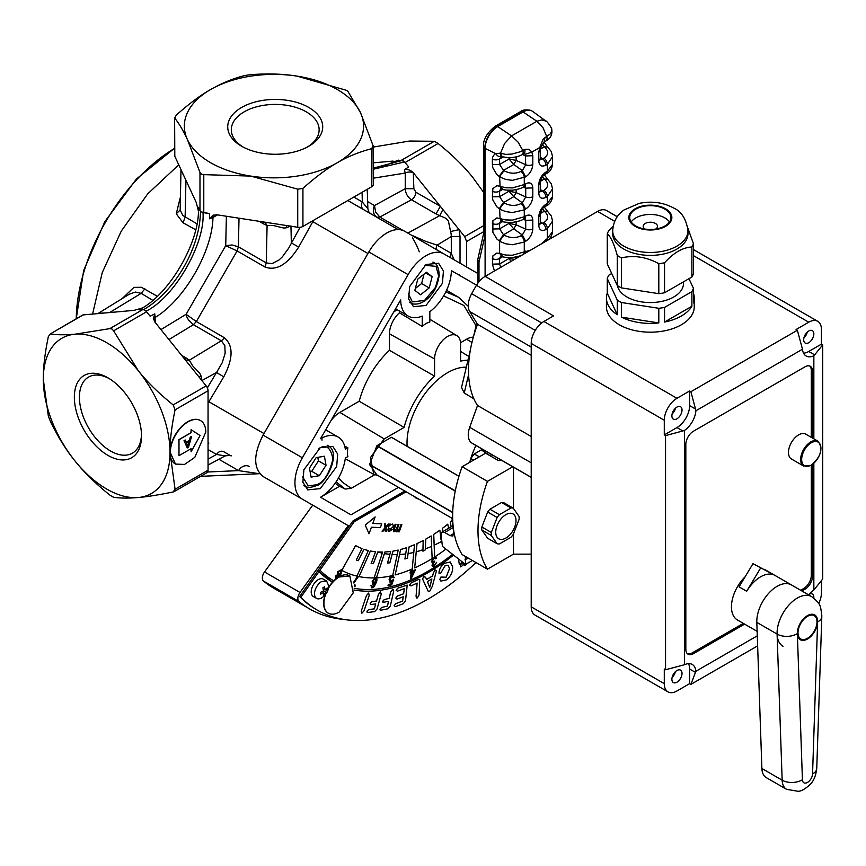 <?xml version="1.0" encoding="UTF-8"?>
<svg xmlns="http://www.w3.org/2000/svg" width="866" height="866" viewBox="0 0 866 866"><rect width="100%" height="100%" fill="white"/><g stroke="black" fill="none" stroke-linecap="round" stroke-linejoin="round"><path stroke-width="1.3" d="M606.438 298.056A43.906 25.352 0 0 0 617.263 314.726L607.261 293.173A43.906 25.352 0 0 0 606.438 298.056L606.438 306.835A43.906 25.352 0 0 0 619.298 324.761A43.906 25.352 0 0 0 667.145 330.26A43.906 25.352 0 0 0 694.251 306.835L694.251 298.056A43.906 25.352 0 0 0 693.428 293.173M688.968 278.69L693.428 288.302L693.428 302.938A43.906 25.352 0 0 0 694.251 298.056M664.558 322.044A43.906 25.352 0 0 0 691.891 306.261L664.558 322.044L664.558 307.408A43.906 25.352 180 0 1 658.81 308.296L658.81 322.931A43.906 25.352 0 0 1 621.474 317.162L658.81 322.931M617.296 216.684L608.56 211.65A134.414 77.604 120 0 0 606.243 210.395A17.926 10.349 120 0 0 597.583 211.445L485.122 276.373A17.926 10.349 120 0 0 476.473 285.315A134.414 77.604 120 0 0 471.645 293.693A17.926 10.349 120 0 0 469.708 311.533L477.523 324.317A103.054 59.494 120 0 0 477.523 405.505L469.708 427.317A17.926 10.349 120 0 0 471.645 442.916A134.414 77.604 120 0 0 474.146 444.464L531.215 477.415M485.122 276.373L553.558 315.884L543.891 321.47A17.926 10.349 120 0 0 531.215 343.423L664.287 420.248A17.926 10.349 120 0 1 676.963 398.295L689.628 390.977L689.628 405.613A17.926 10.349 120 0 1 676.963 427.566L682.841 430.954L684.551 430.424A17.926 10.349 120 0 0 695.907 410.755L695.517 409.012L689.628 405.613M808.736 594.92A17.926 10.349 120 0 1 813.845 590.06L822.7 579.029L822.7 344.885L821.433 344.148L821.433 329.524A17.926 10.349 120 0 0 817.721 321.318A17.926 10.349 120 0 0 808.757 322.206L796.081 329.524L797.359 330.249L690.895 391.713L689.628 390.977M818.695 603.58A17.926 10.349 120 0 0 821.433 592.929L821.433 580.599M813.791 598.038A7.166 4.135 120 0 0 812.34 594.033A7.166 4.135 120 0 0 809.472 594.033M690.895 391.713L695.517 409.012M682.841 430.954L665.553 435.609L664.287 434.884L676.963 427.566M664.287 434.884L664.287 420.248M676.963 418.787A7.166 4.135 120 0 0 681.639 412.465A7.166 4.135 120 0 0 680.546 406.717A7.166 4.135 120 0 0 676.963 407.074A7.166 4.135 120 0 0 672.276 413.396A7.166 4.135 120 0 0 673.369 419.144A7.166 4.135 120 0 0 676.963 418.787M665.553 435.609L665.553 669.754L684.551 664.709A17.926 10.349 120 0 1 692.259 664.471A17.926 10.349 120 0 1 695.907 671.269L690.895 684.389L689.628 683.653L689.628 669.017A17.926 10.349 120 0 0 688.513 663.648M665.553 669.754L664.287 669.017L664.287 683.653A17.926 10.349 120 0 0 668 691.858A17.926 10.349 120 0 0 676.963 690.971L689.628 683.653M676.963 682.192A7.166 4.135 120 0 0 681.639 675.87A7.166 4.135 120 0 0 680.546 670.132A7.166 4.135 120 0 0 676.963 670.49A7.166 4.135 120 0 0 672.276 676.801A7.166 4.135 120 0 0 673.369 682.549A7.166 4.135 120 0 0 676.963 682.192M822.7 344.885L814.635 354.865L808.757 351.466L821.433 344.148M797.359 330.249L802.49 349.225A17.926 10.349 120 0 0 806.138 356.013A17.926 10.349 120 0 0 813.845 355.785L814.635 354.865M803.551 353.187A17.926 10.349 120 0 0 808.757 351.466M808.757 342.687A7.166 4.135 120 0 0 813.445 336.376A7.166 4.135 120 0 0 812.34 330.628A7.166 4.135 120 0 0 808.757 330.985A7.166 4.135 120 0 0 804.081 337.296A7.166 4.135 120 0 0 805.174 343.044A7.166 4.135 120 0 0 808.757 342.687M668 691.858L534.928 615.033A17.926 10.349 120 0 1 531.215 606.828L531.215 343.423M757.631 645.863L690.895 684.389M813.845 590.06L813.845 463.375M813.845 438.824L813.845 355.785M802.49 349.225L695.907 410.755M684.551 430.424L684.551 664.709M757.285 635.828L695.907 671.269M803.919 337.913A7.166 4.135 120 0 0 807.264 332.1M672.113 414.002A7.166 4.135 120 0 0 675.469 408.2M672.113 677.418A7.166 4.135 120 0 0 675.469 671.605M801.948 591.002L804.958 589.27A10.749 6.214 120 0 0 812.557 576.096L812.557 464.425M812.557 438.077L812.557 371.222A10.749 6.214 120 0 0 810.338 366.307A10.749 6.214 120 0 0 804.958 366.838L693.439 431.225A10.749 6.214 120 0 0 685.829 444.388L685.829 649.262A10.749 6.214 120 0 0 688.059 654.187A10.749 6.214 120 0 0 693.439 653.657L744.598 624.115M687.463 653.754A10.749 6.214 120 0 0 692.161 652.921L743.331 623.379M800.682 590.276L803.691 588.534A10.749 6.214 120 0 0 811.29 575.37L812.557 576.096M812.557 371.222L811.29 370.496L811.29 437.352M811.29 465.269L811.29 575.37M811.29 370.496A10.749 6.214 120 0 0 809.667 366.004M531.215 436.496L477.523 405.505M477.523 324.317L531.215 355.32M817.959 441.195L805.791 434.169A14.343 8.281 120 0 0 798.625 434.884A14.343 8.281 120 0 0 789.251 447.516A14.343 8.281 120 0 0 791.448 459.002L803.616 466.027L811.15 465.356C821.13 456.555 823.404 448.501 817.959 441.195A14.343 8.281 120 0 0 810.793 441.909A14.343 8.281 120 0 0 801.418 454.542A14.343 8.281 120 0 0 803.616 466.027M501.901 460.495L498.264 460.495L485.599 453.178L462.108 466.731L487.45 481.366L512.759 466.763M531.215 554.143L513.473 554.143L513.473 533.976M513.473 508.439L513.473 467.175M487.45 481.366A114.702 66.227 120 0 0 487.45 569.168L513.473 554.143M491.325 532.46L497.127 517.489A19.712 11.377 -60 0 1 499.39 514.675L511.005 507.974A19.712 11.377 -60 0 1 513.267 508.169L503.806 502.702A19.712 11.377 120 0 0 501.544 502.507L489.929 509.208A19.712 11.377 120 0 0 487.655 512.023L481.853 526.993A19.712 11.377 120 0 0 481.853 530.014L487.655 538.273L497.127 543.74L491.325 535.48A19.712 11.377 -60 0 1 491.325 532.46L481.853 526.993M462.108 466.731A114.702 66.227 120 0 0 462.108 554.543L487.45 569.168M752.998 563.658L774.518 575.176A28.675 16.551 120 0 0 746.687 591.251L739.077 586.856L752.998 563.658L774.518 575.176M760.597 568.053L746.687 591.251M757.122 631.346L737.388 619.959A28.675 16.551 -60 0 1 731.456 606.828A28.675 16.551 -60 0 1 745.106 576.821M764.559 569.579A28.675 16.551 -60 0 1 766.064 570.283L811.691 596.631A28.675 16.551 120 0 0 789.229 604.706A28.675 16.551 120 0 0 777.094 634.074L782.16 780.19A21.509 12.416 120 0 0 786.599 789.348L798.333 791.308C801.288 791.188 805.099 789.034 809.742 784.834C813.51 781.457 815.848 776.012 816.746 768.51A14.343 7.946 -178.1 0 1 812.557 773.89L817.623 621.929A14.343 8.281 120 0 0 807.491 615.607A14.343 8.281 120 0 0 797.359 633.62L802.425 779.736A7.166 4.135 120 0 0 807.491 782.431A7.166 4.135 120 0 0 812.557 773.89M797.987 632.808A13.445 7.762 -60 0 1 803.854 619.277A13.445 7.762 -60 0 1 814.213 615.672A13.445 7.762 -60 0 1 816.995 621.831A13.445 7.762 -60 0 1 811.128 635.352A13.445 7.762 -60 0 1 800.769 638.956A13.445 7.762 -60 0 1 797.987 632.808M514.772 526.82A14.343 8.281 -60 0 1 501.013 539.421A14.343 8.281 -60 0 1 496.976 525.868A14.343 8.281 -60 0 1 510.734 513.267A14.343 8.281 -60 0 1 514.772 526.82M513.267 508.169L519.08 516.439A19.712 11.377 -60 0 1 519.08 519.448L513.267 534.419A19.712 11.377 -60 0 1 511.005 537.234L499.39 543.945A19.712 11.377 -60 0 1 497.127 543.74M511.005 507.974L501.544 502.507M499.39 514.675L489.929 509.208M497.127 517.489L487.655 512.023M491.325 535.48L481.853 530.014M319.348 475.715L311.078 477.101L309.476 468.062L316.155 457.627L324.425 456.23L326.027 465.269L319.348 475.715L311.749 471.32L318.428 460.885L317.8 457.345M310.104 471.602L311.749 471.32M318.428 460.885L326.027 465.269M477.751 273.45L404.66 231.254C399.67 228.537 393.694 229.133 386.745 233.03C379.784 237.165 373.809 243.465 368.819 251.952L263.08 435.1C253.251 454.563 253.251 468.365 263.08 476.495L302.364 499.173A35.842 20.697 -60 0 1 302.364 457.778L263.08 435.1M302.364 457.778L408.103 274.63A35.842 20.697 -60 0 1 426.029 255.708A35.842 20.697 -60 0 1 443.955 253.933L404.66 231.254L443.955 253.933M264.52 571.971L312.723 505.159L348.208 525.64L300.004 592.463L264.52 571.971A7.166 4.135 120 0 0 263.513 581.075A232.997 134.522 120 0 0 274.046 588.371L309.53 608.863A232.997 134.522 -60 0 1 298.997 601.556A7.166 4.135 -60 0 1 300.004 592.463M302.364 499.173L348.208 525.64M321.6 581.519A10.035 5.791 120 0 0 315.051 590.363A10.035 5.791 120 0 0 316.588 598.395A10.035 5.791 120 0 0 321.6 597.908L321.751 597.821C326.244 594.79 328.56 590.774 328.701 585.784L326.623 581.021L321.6 581.519M326.623 581.021L323.321 579.116A10.035 5.791 120 0 0 318.309 579.614A10.035 5.791 120 0 0 311.749 588.458A10.035 5.791 120 0 0 313.286 596.501L316.588 598.395M320.615 594.119L323.635 592.853L323.364 595.267L324.923 594.238L325.345 591.727L327.305 589.681L327.186 587.949L325.215 589.822L324.436 586.802L322.866 587.83L323.516 590.958L320.496 592.376L320.615 594.119M322.304 591.597L323.635 592.853M325.215 589.822L323.213 589.237M325.789 589.367L327.305 589.681M323.473 590.688L325.345 591.727M323.635 592.983L324.923 594.238M458.699 559.761A10.749 6.214 -60 0 1 458.72 559.133A10.749 6.214 -60 0 0 458.677 559.75L458.796 561.222L458.699 559.761M464.122 563.365L464.512 565.693L467.813 563.106M459.37 564.513L458.796 561.222L459.37 564.513L461.87 562.564L461.675 561.449M406.089 491.769L354.205 521.722L318.948 571.657A190.119 109.766 -60 0 0 332.501 582.179A21.509 12.416 120 0 0 331.342 583.5A21.509 12.416 120 0 1 332.479 582.168L318.948 571.657L300.892 597.226A220.559 127.334 120 0 0 317.432 610.205A220.559 127.334 120 0 0 475.986 562.554M331.342 583.5A21.509 12.416 120 0 0 328.571 587.429A21.509 12.416 120 0 1 331.342 583.5M325.031 595.104A21.509 12.416 120 0 0 328.106 613.052A21.509 12.416 120 0 0 328.236 613.128A21.509 12.416 120 0 1 325.031 595.104M361.479 613.063L361.36 610.801L366.491 595.494L368.656 593.069M380.228 610.335L387.968 608.776L390.339 605.983L393.662 591.305L392.688 589.302L393.359 589.356L390.653 592.041L389.213 598.417L384.363 599.51L389.18 598.406L390.631 592.03L392.666 589.291M381.008 610.368L379.957 609.231L381.668 607.445L387.438 606.113L388.52 601.35M382.934 602.4L388.553 601.34L387.47 606.124L381.668 607.445L379.957 609.231L381.029 610.378M383.692 602.433L382.696 601.275L384.363 599.51M418.538 579.473L411.209 582.861L418.538 579.473M416.47 597.941L417.39 597.897L419.047 594.974L419.804 579.3M417.358 597.886L416.048 596.338L417.141 583.078L416.048 596.338L417.39 597.897M411.231 582.872L409.553 585.08L410.982 585.925L409.553 585.08L410.982 585.925L409.553 585.08L411.209 582.861M460.355 564.708L462.801 562.792L460.355 564.708L460.744 566.905L463.202 564.989L462.801 562.792M464.512 565.693L464.1 563.344M448.047 565.184L449.551 568.486L446.185 577.189L440.881 577.113L439.798 579.441L440.924 581.129L439.776 579.43L440.848 577.102L446.163 577.178L449.53 568.475L448.025 565.173L444.918 565.888L440.469 573.595L438.965 573.151C439.159 569.243 440.978 565.974 444.41 563.333L450.309 562.002L444.41 563.333C441.043 565.899 439.235 569.168 438.997 573.162L438.965 573.151M442.028 576.875L443.111 577.752M426.537 579.506L432.632 575.879L433.314 573.162L432.654 575.901L426.537 579.538L425.791 577.719L423.994 576.442L422.532 578.943L428.248 591.348L422.511 578.932L423.972 576.431L424.935 576.312L423.972 576.431M433.314 573.162L434.981 569.882L436.453 570.597L434.981 569.882L433.314 573.162M396.964 599.088L395.784 598.103L396.942 599.077L395.784 598.103L397.364 596.079L395.805 598.114L396.964 599.088L403.22 596.771L402.593 601.134L395.805 603.656L394.149 605.67L395.351 606.633L394.149 605.67L395.784 603.634L402.571 601.123L403.188 596.782M397.364 596.079L403.61 593.762L404.346 588.62L403.643 593.784L397.364 596.079M397.775 588.209L396.13 590.233L397.353 591.207L396.108 590.222L397.754 588.198L407.182 585.08L397.754 588.198M397.332 591.197L396.108 590.222L397.353 591.207L404.379 588.609M367.162 612.381L367.898 612.478L366.935 611.212L368.689 609.588L374.318 608.863L375.714 603.916L374.35 608.885L368.689 609.588L366.935 611.212M370.345 604.425L371.038 604.511L370.118 603.223L371.828 601.621L376.537 601.015L378.355 594.552L380.455 591.943M300.892 597.226L299.625 596.49L352.938 520.986L404.812 491.033M354.205 521.722L352.938 520.986M299.625 596.49A220.559 127.334 120 0 0 316.166 609.469L317.432 610.205M453.546 555.074A190.119 109.766 -60 0 1 353.934 589.995M366.491 595.494L361.36 610.801M361.382 610.822L361.945 613.171L364.077 610.757L369.208 595.451L368.678 593.08L366.513 595.516M384.385 599.532L382.696 601.275L383.725 602.455M410.982 585.925L417.163 583.067M460.376 564.719L460.744 566.905M440.902 581.108L446.531 579.83C451.034 576.02 453.048 571.56 452.582 566.44L450.06 561.861M436.486 570.618L435.003 569.893L436.486 570.618L432.372 586.25L429.785 591.132L428.248 591.348M395.383 606.644L394.171 605.68L395.383 606.644L403.34 603.689L405.526 600.701L407.204 585.091M366.957 611.223L367.898 612.478L374.642 611.612L377.056 608.993L381.235 594.152L380.477 591.954L378.377 594.563L376.558 601.036L371.828 601.621M371.85 601.643L370.139 603.234L371.038 604.511L375.747 603.916M452.604 554.337A188.333 108.737 -60 0 1 354.183 588.285A188.333 108.737 -60 0 0 452.582 554.316M332.501 582.179A21.509 12.416 -60 0 1 333.778 580.848A188.333 108.737 -60 0 1 333.572 580.729A188.333 108.737 -60 0 1 319.998 570.218M418.971 499.206L416.297 498.286L414.165 496.424M336.235 578.542L336.322 578.575A21.509 12.416 120 0 0 335.445 579.322L335.423 579.311A21.509 12.416 120 0 0 333.756 580.837A21.509 12.416 120 0 1 335.423 579.311L335.521 576.096L337.437 574.656L337.805 571.614L341.28 569.763L341.832 570.348L355.59 545.591A145.531 84.024 120 0 0 361.934 548.557L361.988 548.589A145.531 84.024 -60 0 1 355.634 545.623M341.843 570.272L355.59 545.591M356.283 560.01L358.199 560.692L363.904 549.26A145.531 84.024 120 0 0 368.277 550.516L368.331 550.549A145.531 84.024 -60 0 1 363.958 549.293L358.253 560.724L356.283 560.021L361.988 548.589M341.918 570.391L341.442 573.725L339.007 575.544L339.191 576.702A21.509 12.416 120 0 1 349.745 575.879A21.509 12.416 120 0 0 349.615 575.803A21.509 12.416 120 0 0 339.191 576.68A21.509 12.416 120 0 0 338.887 576.875A21.509 12.416 120 0 0 338.151 577.319L337.957 575.544L338.151 577.319M353.718 582.071L357.669 576.236L358.492 576.431L353.913 583.056M355.536 585.189L354.302 584.896L355.536 585.189L355.017 586.347L354.324 586.185M369.035 533.77L365.225 525.077L375.14 516.926L365.246 525.099L369.035 533.77L371.417 527.221L380.369 527.567L381.733 523.822L372.781 523.486L375.14 516.926M372.791 523.475L381.733 523.822M385.803 526.831L388.13 524.049L389.137 524.092L388.152 524.071L385.814 526.874L385.565 523.973L384.536 523.93L384.98 527.827L382.036 531.172L384.959 527.816L384.515 523.919L385.565 523.973M385.348 531.302L385.132 528.736L385.348 531.302L386.398 531.334L385.987 527.795L389.137 524.092M371.298 587.722L372.034 587.884L370.865 585.459L371.752 585.329L372.423 586.867L373.224 586.498L375.281 582.915L372.532 584.182M372.012 587.862L370.843 585.448L371.752 585.329M371.709 586.358L372.402 586.856M373.138 584.301L372.131 581.14L375.454 577.633L376.245 577.817L375.454 577.633M435.035 556.719L435.836 556.87M434.938 556.751L436.518 558.083L435.576 558.83L435.035 557.91M433.985 558.083L435.576 558.83L433.985 558.083L432.47 560.908L434.039 561.623L434.721 561.092L432.989 564.654L434.321 565.206L436.616 562.326L434.386 566.072L432.545 566.364L431.993 565.227L432.978 562.792L431.43 561.558L434.613 556.827L433.693 534.365A145.531 84.024 120 0 0 439.841 530.187L439.874 530.198A145.531 84.024 -60 0 1 433.725 534.376L434.667 556.957L431.43 561.558M432.968 564.632L434.299 565.195M431.993 562.803L433 562.803L431.463 561.579M441.043 539.864L441.628 539.442L441.054 539.897L439.874 530.198M442.764 531.648L442.364 528.357A145.531 84.024 120 0 0 447.733 524.179L447.765 524.201A145.531 84.024 -60 0 1 442.385 528.368L442.786 531.637M452.258 520.444A145.531 84.024 -60 0 1 450.244 522.166L451.186 526.788L450.223 522.144A145.531 84.024 120 0 0 452.258 520.412M373.3 563.614L377.793 551.923A145.531 84.024 120 0 0 382.631 552.043L382.664 552.053A145.531 84.024 -60 0 1 377.825 551.945L373.354 563.647L371.157 563.441L375.595 551.75A145.531 84.024 120 0 1 370.367 550.971L359.054 576.604A173.85 100.369 -60 0 0 374.134 577.914L382.664 552.053M425.423 549.791L425.704 539.15A145.531 84.024 120 0 0 431.16 535.957L431.192 535.978A145.531 84.024 -60 0 1 425.726 539.172L425.466 549.813L422.933 551.122M414.684 567.858L417.011 543.556A145.531 84.024 120 0 0 423.171 540.525L423.193 540.536A145.531 84.024 -60 0 1 417.044 543.567L414.684 567.858M404.931 558.938L407.356 558.083L409.109 546.803A145.531 84.024 120 0 0 414.5 544.671L414.522 544.682A145.531 84.024 -60 0 1 409.131 546.814L407.41 558.115L404.92 558.992L405.699 553.959L399.572 554.543L395.156 574.916L400.612 549.466A145.531 84.024 120 0 0 406.619 547.68A145.531 84.024 -60 0 1 400.644 549.488L399.572 554.543M412.227 568.908L412.184 571.116L415.507 569.655L411.307 578.326L410.538 578.661L411.134 572.578L410.094 573.032L410.203 571.982L411.242 571.528L411.458 569.33M412.184 571.084L415.507 569.655M410.538 578.661L411.112 572.588M410.094 573.032L411.426 569.341M387.513 563.073L389.83 562.738L392.991 551.101A145.531 84.024 120 0 0 398.176 550.072L398.176 550.072A145.531 84.024 -60 0 1 393.023 551.112L389.884 562.77L387.503 563.117L389.884 554.37L384.439 553.612L376.429 577.838L384.926 551.967A145.531 84.024 120 0 0 390.62 551.447L390.642 551.469A145.531 84.024 -60 0 1 384.948 551.978L384.439 553.612M392.763 575.284L393.608 575.457L392.763 575.305M392.731 575.305L394.192 577.546L393.196 577.86L392.19 576.334M390.436 580.891L393.565 579.646L391.713 584.853L388.044 585.697L388.282 584.539L391.226 583.857L392.201 581.183M390.685 582.06L389.105 579.419L391.432 575.76M389.635 524.125L387.838 529.938L389.126 531.605L387.806 529.916L389.613 524.114L390.49 524.146L389.613 524.114M388.791 530.133L389.592 530.577L388.812 530.144L389.083 528.758L391.54 528.238L393.5 526.203L392.569 524.071L390.36 525.056L392.536 524.06M391.41 529.267L389.613 530.598L392.168 529.462L391.378 529.256M388.239 531.388L389.126 531.605L392.168 529.462M397.472 530.836L399.637 528.292L401.001 524.547L401.867 524.59L401.023 524.558L399.659 528.314L397.494 530.847L397.213 529.18L398.923 524.482L398.089 524.45L396.531 528.639L398.057 524.428L398.901 524.46M396.379 531.756L395.957 530.566L396.92 531.897L398.847 530.782L398.479 531.8L398.793 530.847M393.435 531.648L393.998 531.789L393.326 529.288L395.134 524.32L395.968 524.352L395.167 524.331L393.326 529.288M396.552 528.65L394.29 530.663L396.531 528.639M415.68 497.885A21.509 12.416 120 0 0 417.704 498.47M429.752 587.408L431.885 578.943L427.393 581.616L429.752 587.408M382.036 531.172L383.032 531.204L385.154 528.747M341.864 570.358A173.85 100.369 -60 0 0 356.965 576.139L368.331 550.549M335.445 579.322L335.521 576.096M335.553 576.117L337.437 574.656M337.459 574.667L337.805 571.614M337.827 571.625L341.312 569.774M357.669 576.236L358.492 576.431M353.739 582.082L356.164 578.867M356.186 578.889L357.701 576.247M373.17 584.323L372.153 581.151L375.487 577.654C377.1 578.066 377.381 579.657 376.32 582.417L374.188 586.672L372.034 587.884M371.731 586.369L373.257 586.509L375.314 582.926M445.936 549.109A173.85 100.369 -60 0 1 434.667 556.957M435.003 556.741L435.858 556.881M434.039 561.623L432.47 560.908L432.892 561.828M434.061 561.644L434.721 561.092M432.989 564.654L434.321 565.206L436.616 562.326M432.578 566.375L431.993 565.227M432.015 565.249L433 562.803M448.599 528.282L447.765 524.201M382.296 553.158A154.094 88.96 -60 0 1 377.825 551.945L377.793 551.923M375.649 551.772A145.531 84.024 -60 0 1 370.421 551.003L359.054 576.604M373.354 563.647L371.146 563.463M431.192 535.978L431.636 546.381L425.498 548.871M414.738 567.89A173.85 100.369 -60 0 0 432.134 558.559L431.636 546.381M416.275 551.815L422.944 549.758A154.094 88.96 -60 0 1 416.254 551.804M423.193 540.536L422.944 549.758M425.466 549.813L422.933 551.187L422.976 549.769M395.156 574.916A173.85 100.369 -60 0 0 412.216 569.005L414.522 544.682M406.641 547.691L405.699 553.959M413.807 552.432A154.094 88.96 -60 0 1 408.113 553.591L408.081 553.58A154.094 88.96 -60 0 0 413.786 552.421M398.208 550.083L397.245 554.63A154.094 88.96 -60 0 1 392.092 554.521M376.429 577.838A173.85 100.369 -60 0 0 392.72 575.511L397.245 554.63A154.094 88.96 -60 0 1 392.114 554.532M393.218 577.871L392.222 576.345L390.122 579.105L391.161 580.945M392.839 576.41L392.222 576.345M390.458 580.902L393.565 579.646M388.022 585.687L388.304 584.55L391.248 583.868L392.244 581.14L389.668 581.974M390.707 582.082L389.105 579.419L390.209 576.983M390.23 576.994L391.464 575.782M390.642 551.469L389.862 554.348A154.094 88.96 -60 0 1 384.417 553.591M390.49 524.146L390.36 525.056M389.613 530.598L388.812 530.144M398.479 531.8L399.226 531.821L401.867 524.59M393.359 529.299L393.998 531.789L395.989 530.577M396 524.363L394.333 528.92L394.539 530.717M431.853 578.964L429.742 587.365M336.322 578.575A21.509 12.416 120 0 1 338.13 577.308A21.509 12.416 120 0 0 336.322 578.575L336.246 576.518L337.978 575.554M338.552 574.613L338.53 572.004L340.749 570.726L340.749 573.324L338.552 574.613M373.668 583.219L373.062 581.043L375.162 578.661L375.801 581.01L373.69 583.229L375.779 580.999L375.53 578.737M441.844 541.337L434.191 545.223M441.833 541.315A154.094 88.96 -60 0 1 434.158 545.212M377.847 551.956L382.317 553.168M431.614 546.359A154.094 88.96 -60 0 1 425.466 548.849M411.653 576.399L414.478 571.116L412.075 572.166L411.653 576.399M405.678 553.937A154.094 88.96 -60 0 1 399.551 554.521M340.749 573.324L340.717 570.716M338.519 574.591L340.728 573.314M414.435 571.138L411.664 576.323M322.022 440.155L321.881 438.001M467.954 360.213A64.972 37.509 120 0 0 460.56 361.133L460.56 343.975A18.37 10.609 120 0 0 456.869 335.629A18.37 10.609 120 0 0 442.678 340.403A18.37 10.609 120 0 0 434.58 358.968L434.58 376.136A64.972 37.509 120 0 0 404.119 427.414L359.206 401.229A66.065 38.136 -60 0 1 389.451 350.308L389.451 333.811A19.463 11.236 -60 0 1 399.421 312.788L422.229 326.428A18.9 10.912 -60 0 1 429.828 322.044L429.828 311.717A35.842 20.697 120 0 0 451.37 270.636L476.56 285.174L451.37 270.636M377.608 475.326L373.809 474.416L370.421 457.584L384.212 438.91L404.119 427.414M466.319 367.173A57.351 33.114 120 0 0 463.321 367.271A57.351 33.114 120 0 0 410.203 422.911A57.351 33.114 120 0 0 407.128 446.304M458.958 476.224L391.584 437.33A20.611 11.897 120 0 0 391.41 437.308L377.013 445.622A20.611 11.897 120 0 0 376.829 445.849L369.63 464.392A20.611 11.897 120 0 0 369.63 464.641L376.829 474.871L452.669 518.658M343.337 619.363A232.997 134.522 -60 0 1 309.53 608.863M471.959 342.449L466.579 339.234A22.148 12.795 -60 0 1 473.345 337.101M466.579 339.234L460.517 342.741M434.58 376.136L389.451 350.308M359.206 401.229L339.851 412.411A22.148 12.795 -60 0 0 330.769 421.006M344.657 446.012L347.883 447.809A21.585 12.46 -60 0 0 347.883 456.588L345.35 458.049A35.842 20.697 120 0 1 320.539 497.246L350.957 514.815L398.479 487.374M422.229 326.428L422.229 316.112A35.842 20.697 120 0 1 408.103 316.025A35.842 20.697 120 0 1 400.687 299.907L320.539 438.716A35.842 20.697 120 0 1 338.205 437.092A35.842 20.697 120 0 1 345.35 449.27L347.883 447.809M320.29 447.646L332.836 446.401L337.686 454.087L336.679 466.503L320.29 488.619L307.744 489.864L302.884 482.178L303.89 469.751L320.29 447.646M426.029 264.487L438.575 263.242L443.435 270.939L442.418 283.355L426.029 305.46L413.483 306.705L408.633 299.019L409.64 286.603L426.029 264.487M399.421 311.002L399.421 312.788M374.632 474.795L351.185 488.337L345.133 489.063L339.548 486.281L320.539 497.246M446.564 290.272L458.569 297.265L445.817 291.842M339.548 486.281L335.142 483.26M473.561 460.127L470.79 458.579A61.237 35.354 -60 0 0 470.53 459.435A61.237 35.354 120 0 0 469.708 462.347M479.32 456.793L474.254 453.979L481.29 449.919A4.438 2.566 120 0 0 482.275 449.162M475.943 445.503A61.237 35.354 120 0 0 470.79 458.579L474.254 453.979M473.897 398.825L464.241 393.023L461.524 387.524L470.411 349.821M453.07 527.621L444.702 532.46L450.114 535.653L452.788 536.043L453.697 533.099L452.02 518.279M444.702 532.46L442.039 532.07L441.13 535.004L442.407 546.349L465.497 564.437L465.356 556.416M472.381 560.464L465.497 564.437M485.101 276.395L485.112 148.497A17.926 10.349 -60 0 1 486.097 142.24A17.926 10.349 -60 0 1 497.777 126.544L523.129 111.909A17.926 10.349 120 0 1 528.043 110.22A17.926 10.349 -60 0 1 531.518 110.74A17.926 10.349 -60 0 1 532.622 111.378L545.883 121.056L541.651 119.941L536.909 121.262L511.557 135.886L518.095 142.132L522.826 150.457L520.423 151.745L511.86 154.072L505.841 154.386L500.472 153.282L504.597 143.518L511.557 135.886L497.43 126.382A17.883 10.327 120 0 0 485.783 142.035A17.883 10.327 120 0 0 484.787 148.27L495.85 153.693C497.409 156.291 499.292 157.114 501.479 156.151L499.595 158.976A5.348 3.085 0 0 1 492.375 159.149L492.602 157.222L494.41 154.375L495.85 153.693L500.472 153.282L502.204 156.843M547.507 147.004L544.335 146.841L542.473 144.005M547.323 146.819L544.335 146.841L540.449 149.082M552.562 156.659L547.312 164.367L547.312 171.273L552.562 164.334L552.562 156.681L551.263 151.496L547.723 147.144M547.507 179.197L544.335 179.035L542.636 176.556M540.449 181.275L544.335 179.035L547.723 179.349L544.324 174.845M552.562 188.853L547.312 196.56L547.312 203.467L552.562 196.528L552.562 188.885L551.263 183.7L547.723 179.349M547.507 211.391L544.335 211.228L542.625 208.749M540.449 213.469L544.335 211.228L547.713 211.542L544.324 207.039M552.562 221.079L547.312 228.765L547.312 238.594L552.562 231.644L552.562 221.079L551.263 215.894L547.713 211.542M540.958 147.307L539.756 147.545L543.047 139.458L544.93 137.694L544.129 142.013L540.958 147.307L540.352 150.078A5.348 3.085 0 0 1 538.793 152.254L538.793 161.033C539.226 165.774 541.607 167.149 545.937 165.168L547.312 164.367A5.348 3.085 -120 0 0 543.989 158.121L542.614 158.911A5.348 3.085 -120 0 1 545.937 165.168M544.93 137.694L550.235 133.97L551.804 131.004L551.696 129.251C553.396 138.82 544.065 141.591 545.959 140.963L545.959 140.963A5.348 3.085 -120 0 0 546.76 136.633L543.036 127.789L536.909 121.262L522.783 111.746A17.883 10.327 120 0 1 531.15 110.577L531.518 110.74M522.003 154.787A5.348 3.085 -120 0 0 522.014 154.776L523.843 153.726A5.348 3.085 -120 0 0 524.655 149.396L529.018 149.255L531.843 152.113L539.756 147.545L538.793 152.254M499.617 176.837L496.878 174.607L492.873 167.874L492.375 164.637L499.595 164.453L503.514 170.396L513.787 164.475L516.136 160.405L509.024 159.008L513.787 164.475L522.339 170.613L525.727 164.735L525.272 154.256L531.843 152.113L532.807 155.707L532.807 164.486C532.363 169.736 529.981 173.86 525.662 176.87L512.391 180.355L505.625 179.381L500.093 177.119A5.348 2.414 -58.4 0 1 500.548 175.354L503.99 170.689L503.514 170.396L500.083 175.062A5.348 2.414 -58.4 0 0 499.617 176.837L500.093 186.331L505.625 187.727L512.391 187.922L524.276 184.566L524.276 177.671A5.348 3.085 60 0 0 520.964 171.414L522.339 170.613L525.662 176.87M492.375 229.025L499.595 228.841L503.514 234.794L500.083 239.449A5.348 2.414 -58.4 0 0 499.617 241.224L496.868 239.005L492.873 232.272L492.873 220.787L496.868 217.918L505.625 219.921L512.391 220.116L524.276 216.76L524.276 209.864L512.391 212.549L505.625 211.575L500.083 209.323A5.348 2.414 -58.4 0 1 500.548 207.548L503.99 202.882L503.514 202.59L500.083 207.255A5.348 2.414 -58.4 0 0 499.617 209.031L500.083 218.524L502.626 221.295M502.616 256.423L500.083 253.641L505.625 255.037L512.391 255.243L524.276 251.887L524.276 242.058L512.391 244.742L505.625 243.768L500.083 241.517A5.348 2.414 -58.4 0 1 500.548 239.741L503.98 235.076L503.514 234.794L513.787 228.862L516.136 224.803L509.024 223.396L513.787 228.862L522.328 235.011L525.651 241.257C529.981 238.258 532.363 234.123 532.807 228.873L532.807 220.094C532.363 215.363 529.981 213.978 525.651 215.97L524.276 216.76A5.348 3.085 -120 0 1 523.172 219.217L525.727 220.343L524.883 218.243M494.464 270.982L492.375 264.141L499.595 263.957L500.732 267.367M492.375 264.141L492.873 255.903L496.868 253.045L499.617 253.478L502.15 256.249M500.894 255.914L501.511 256.228M500.721 256.022L499.595 258.479A5.348 3.085 0 0 1 492.375 258.663M499.617 218.362L502.15 221.133M500.894 220.787L501.511 221.101M500.721 220.895L499.595 223.363A5.348 3.085 0 0 1 492.375 223.547M499.617 209.031L496.868 206.812L492.873 200.068L492.375 196.831L499.595 196.647L503.514 202.59L513.787 196.669L516.136 192.609L509.024 191.202L513.787 196.669L522.339 202.806L525.662 209.063C529.981 206.065 532.363 201.93 532.807 196.679L532.807 187.9C532.363 183.159 529.981 181.784 525.662 183.776L524.276 184.566A5.348 3.085 -120 0 1 523.172 187.024L525.727 188.149L524.883 186.049M492.375 196.831L492.873 188.582L496.868 185.725L499.617 186.168L502.15 188.94M500.894 188.593L501.511 188.907M500.721 188.701L499.595 191.169A5.348 3.085 0 0 1 492.375 191.343M499.617 186.168L502.626 189.102M500.678 156.497L501.479 156.605L499.801 153.109M478.995 281.731L478.995 261.9L477.751 259.573L483.531 233.95M478.995 261.9L484.787 236.537L483.531 234.199L483.542 146.289C483.033 139.686 486.876 133.018 495.092 126.284L497.43 126.382L522.783 111.746L520.434 111.66C522.685 109.755 526.257 109.387 531.15 110.577A17.883 10.327 120 0 1 531.334 110.653M525.272 154.256L524.331 153.585M514.631 259.345L509.013 258.523L511.016 261.435M501.825 156.692L509.706 157.904L517.392 156.692L522.014 154.776A5.348 3.085 -120 0 0 522.826 150.457L524.655 149.396M328.441 588.22A21.509 12.416 -60 0 1 339.115 577.016L349.864 575.944L353.241 592.907L339.115 612.132A21.509 12.416 -60 0 1 328.366 613.193A21.509 12.416 -60 0 1 325.529 594.52M414.857 290.348L417.791 279.101L426.429 272.26L432.123 276.687L429.2 287.934L420.562 294.765L414.857 290.348M425.607 272.92L432.123 276.687M415.344 288.486L421.59 283.539L424.037 274.154M421.59 283.539L429.2 287.934M170.288 452.593A25.092 14.484 -60 0 1 181.243 427.339A25.092 14.484 -60 0 1 200.576 420.616A25.092 14.484 -60 0 1 205.772 432.102L194.818 457.356L184.566 464.436L175.484 464.079L170.288 452.593M175.354 464.003A25.092 14.484 -60 0 1 175.224 463.927A25.092 14.484 -60 0 1 170.028 452.442A25.092 14.484 -60 0 1 180.983 427.198A25.092 14.484 -60 0 1 200.317 420.475A25.092 14.484 -60 0 1 200.447 420.54M191.105 451.749L200.078 435.544L191.105 429.677L191.105 432.751L178.991 439.744L178.991 455.668L191.105 448.675L191.105 451.749L190.985 448.75M178.991 455.668L178.872 439.679L190.985 432.675L191.105 429.677M190.304 437.005L191.602 436.399L190.304 437.005L189.416 440.296L186.168 442.169M184.025 440.632L187.262 447.928L184.025 440.632L185.324 440.025L186.212 442.288L189.416 440.296M191.602 436.399L188.496 447.213L187.262 447.928M184.155 440.697L185.324 440.025M190.433 437.081L189.546 440.361M187.879 446.531L186.547 443.132L189.21 441.595L187.879 446.531M189.037 441.703L188.409 444.561M187.749 446.455L188.29 444.485M173.839 148.8L136.492 178.937L104.829 221.642L83.677 270.409L76.251 318.72A141.591 81.75 120 0 1 174.618 148.357L173.839 148.8L174.618 148.346M178.764 164.811L147.675 193.908L121.262 231.125L102.242 272.606L92.586 314.077M121.889 298.824L133.916 287.371L141.342 287.274L157.255 296.226M195.64 229.739L183.018 222.746L176.263 213.794L180.204 197.816M109.581 312.561L141.18 293.358L135.464 292.048L129.445 294.126L97.696 313.698M98.67 313.254L105.749 312.907M142.035 308.09L134.035 310.374L83.223 314.91A5.38 3.107 -120 0 0 82.432 315.159L50.239 333.951C56.734 334.958 64.982 335.034 74.985 334.2A89.609 51.743 60 0 1 106.67 342.687A89.609 51.743 60 0 1 138.344 370.789C147.047 381.809 158.651 393.186 173.168 404.92L206.151 385.89L154.852 322.011L153.423 318.439L154.787 313.838L150.143 316.22L146.289 311.435A5.38 3.107 -120 0 0 144.687 310.104L143.085 309.584A5.38 3.107 -120 0 0 142.782 309.595L139.837 309.411C169.227 294.851 200.436 240.791 198.346 208.056L199.981 210.525A5.38 3.107 -0 0 0 200.122 210.784A5.38 3.107 -0 0 0 201.367 211.921L209.399 213.588L209.659 218.795L212.96 215.309L216.771 214.768L297.731 227.26A5.38 3.107 -0 0 0 302.927 226.448L302.927 188.366C315.679 177 327.142 168.437 337.318 162.7A89.609 51.733 180 0 1 250.761 176.09L203.781 174.64L203.781 212.722M146.581 311.782L113.608 330.823L111.985 328.983L109.809 328.636L74.985 334.2A89.609 51.743 60 0 0 43.3 379.276L48.344 416.081L50.239 420.973C57.816 436.713 66.065 450.039 74.985 460.939C83.677 471.959 95.292 483.336 109.809 495.071L113.608 497.268C120.103 498.264 128.352 498.351 138.344 497.517A89.609 51.743 60 0 1 106.67 489.03A89.609 51.743 60 0 1 74.985 460.939A89.609 51.743 60 0 1 43.3 379.276C43.192 367.595 44.87 353.382 48.344 336.658L50.239 333.951L83.223 314.91M113.608 330.823L138.344 370.789A89.609 51.743 60 0 1 170.028 452.442L175.073 489.247L173.168 491.953L174.163 491.585M206.151 385.89A5.38 3.107 -120 0 1 208.056 390.783L175.073 409.824C171.598 426.548 169.92 440.762 170.028 452.442A89.609 51.743 60 0 1 138.344 497.517C147.047 496.792 158.662 494.941 173.168 491.953M175.073 409.824L173.168 404.92M199.137 377.165L200.912 375.682L199.851 373.387L192.609 365.777L189.308 360.224L185.389 360.061M184.285 358.686L186.233 358.037L181.622 355.363M186.904 317.043L186.093 314.315L196.344 321.546L193.41 324.696L188.636 320.139L186.904 317.043M264.985 222.194L267.096 225.506L266.252 262.907L238.377 246.81L237.111 250.934L225.723 245.673L232.045 244.97L238.377 246.81L239.016 218.167M259.042 221.274L263.665 223.937A6.094 3.518 120 0 0 263.253 221.923M263.665 223.937L267.096 225.506L273.559 225.582L283.767 228.05L286.278 227.823L286.678 225.55M297.731 227.26L297.731 189.178L250.761 176.09A89.609 51.733 180 0 1 210.59 162.7A89.609 51.733 180 0 1 187.392 139.502L199.981 172.442L201.367 174.163L203.781 174.64M337.318 89.534A89.609 51.733 180 0 1 360.516 112.721L373.094 145.661L371.709 148.66C358.957 152.015 347.493 156.692 337.318 162.7A89.609 51.733 180 0 0 360.516 112.721L347.926 91.417L346.53 90.356L297.146 76.143C283.247 73.859 267.594 73.383 250.166 74.692L244.97 75.494C233.744 78.243 222.281 82.919 210.59 89.534C200.414 95.271 188.95 103.833 176.199 115.2L174.802 118.198C178.916 123.318 183.116 130.42 187.392 139.502A89.609 51.733 180 0 1 210.59 89.534A89.609 51.733 180 0 1 297.146 76.143A89.609 51.733 180 0 1 337.318 89.534M413.32 172.789L413.861 188.712L405.245 188.712L405.245 173.059L404.379 169.747C407.55 168.957 410.527 169.974 413.32 172.789A6.094 3.518 0 0 0 405.245 173.059L373.278 178.179M404.823 162.169L401.618 160.318A5.38 3.107 60 0 1 403.22 160.838A5.38 3.107 60 0 1 404.823 162.169L408.676 166.954L404.379 169.747M367.628 201.594L374.48 205.545L375.649 212.17L379.838 217.063L403.145 230.508M405.245 188.712C405.548 193.421 407.626 197.102 411.469 199.754L379.838 217.063L376.905 217.301C373.289 214.595 372.477 210.676 374.48 205.545L405.245 188.712M442.916 209.55L459.088 229.652L450.601 231.525L448.415 221.122L445.752 218.221L439.701 215.666L442.916 209.55L440.35 206.346L436.042 213.815A6.094 3.518 -60 0 1 435.923 213.88L411.469 199.754A6.094 3.518 -60 0 0 411.577 199.689A6.094 3.518 -60 0 0 415.897 192.23L440.35 206.346L413.861 173.406M411.198 235.022L425.758 241.376L437.114 245.154A6.094 5.044 -60 0 0 436.291 249.516M466.579 266.999L466.579 241.517L483.531 231.742M450.601 231.525A16.887 9.742 -120 0 1 451.294 236.537L437.114 245.154L451.294 253.337L451.294 236.537L460.019 236.461L459.088 229.652L464.685 236.624L466.579 241.517M483.531 192.252L472.923 177.627C464.219 166.597 452.615 155.22 438.099 143.485L434.299 141.288L409.553 141.039L373.701 146.993M373.278 162.83L393.056 161.087L394.366 162.299M393.056 161.087A6.094 3.518 180 0 1 394.171 162.386M180.983 169.422L180.171 210.016L182.802 215.45L196.885 223.764M184.328 176.805L181.091 170.494M174.618 117.689L174.618 155.479A5.38 3.107 -0 0 0 174.802 156.281L196.279 202.557L198.303 210.633M174.802 156.281L174.618 117.635M401.618 160.318L397.754 160.643M153.618 319.316A6.094 3.518 180 0 1 155.328 317.346C184.35 299.853 212.322 251.389 212.971 217.518L209.659 218.795M154.787 313.838L155.328 322.661M150.143 316.22L146.289 311.435M209.399 213.588L203.326 212.635M200.122 210.784L198.476 207.288M213.815 215.039A6.094 3.518 -120 0 0 212.971 217.518L217.572 214.855M363.568 209.594C361.23 207.818 360.808 205.274 362.313 201.962L367.866 208.749L367.238 189.318M302.927 226.448L371.709 186.742A5.38 3.107 -0 0 0 373.278 184.545L373.094 145.661M297.731 189.178L302.927 188.366M290.965 226.21L291.344 242.935L298.694 247.048C287.588 264.498 276.351 271.155 264.996 267.031L266.252 262.907L272.076 263.621L278.928 260.049L282.392 256.812L288.724 248.077L300.047 227.314M264.996 267.031L237.111 250.934L196.344 321.546L224.218 337.643C233.474 345.415 233.333 358.47 223.774 376.818L216.532 372.51L222.226 362.713L225.149 353.198L224.814 345.48L221.285 340.793L193.41 324.696L168.924 339.569M174.207 491.563L206.942 472.663A5.38 3.107 -120 0 0 208.056 470.206L175.073 489.247M139.22 309.909L143.085 309.584M347.948 200.457A6.094 4.915 120 0 0 348.673 200.999L398.176 229.577L347.807 200.544M313.644 220.267L312.832 221.696L311.976 221.231M451.294 253.337L454.141 259.822M459.424 274.825L459.792 275.734M208.056 401.239L208.879 401.737L208.056 403.166M208.056 390.783L208.056 470.206M208.056 442.613L208.879 443.132L208.056 442.775M208.056 465.042L225.182 455.873L216.532 454.455L208.056 449.562M231.038 455.927L223.774 451.727C221.057 450.558 218.643 451.467 216.532 454.455L208.056 459.099M200.566 476.343L259.335 473.713L238.572 470.617A8.963 7.318 120 0 1 249.386 466.514M257.851 473.713L259.692 473.605M458.937 476.3L391.41 437.308M455.3 490.816L377.013 445.622M455.235 491.109L376.829 445.849M452.702 512.596L369.63 464.641M452.712 512.358L369.63 464.392M644.91 229.046A7.166 4.135 180 0 1 643.178 226.351A7.166 4.135 180 0 1 647.606 222.53A7.166 4.135 180 0 1 655.41 223.428A7.166 4.135 180 0 1 657.51 226.351A7.166 4.135 180 0 1 655.779 229.046M683.501 281.84L683.501 283.42A33.157 19.139 180 0 1 663.031 301.108A33.157 19.139 180 0 1 626.897 296.962A33.157 19.139 180 0 1 617.393 285.542M687.983 230.746L687.983 233.668A37.639 21.726 180 0 1 664.752 253.738A37.639 21.726 180 0 1 623.737 249.029A37.639 21.726 180 0 1 612.706 233.668L612.706 230.746C613.42 218.189 620.857 212.127 623.996 209.983L639.184 203.391C651.611 200.836 663.085 202.373 673.618 207.992C681.51 211.52 686.294 219.098 687.983 230.746A37.639 21.726 180 0 1 664.752 250.815A37.639 21.726 180 0 1 623.737 246.106A37.639 21.726 180 0 1 612.706 230.746M631.184 221.956A20.611 11.897 180 0 1 664.915 217.94A20.611 11.897 180 0 1 669.505 221.956M664.915 209.161A20.611 11.897 180 0 1 670.955 217.572A20.611 11.897 180 0 1 658.236 228.559A20.611 11.897 180 0 1 635.774 225.983A20.611 11.897 180 0 1 629.734 217.572A20.611 11.897 180 0 1 642.453 206.573A20.611 11.897 180 0 1 664.915 209.161M687.821 227.975L693.428 243.671L693.428 273.678A43.906 25.352 180 0 1 691.891 277.001L664.558 292.773A43.906 25.352 180 0 1 658.81 293.661L621.474 287.891A43.906 25.352 180 0 1 619.298 286.711A43.906 25.352 180 0 1 617.263 285.455L607.261 263.903L607.261 233.907A43.906 25.352 180 0 1 608.798 230.583L613.16 226.145M658.81 308.296L621.474 302.526A43.906 25.352 180 0 1 619.298 301.346A43.906 25.352 180 0 1 617.263 300.091L607.261 278.538A43.906 25.352 180 0 1 608.798 275.215L611.721 273.526M664.558 307.408L691.891 291.625L691.891 306.261M693.428 288.302A43.906 25.352 180 0 1 691.891 291.625M693.428 243.671A43.906 25.352 180 0 1 691.891 246.994C682.776 247.438 673.672 252.699 664.558 262.777A43.906 25.352 180 0 1 658.81 263.665C646.361 256.921 633.923 255.005 621.474 257.895A43.906 25.352 180 0 1 619.298 256.715A43.906 25.352 180 0 1 617.263 255.459C613.929 243.454 610.595 236.277 607.261 233.907M617.263 255.459L617.263 285.455M664.558 262.777L664.558 292.773M658.81 263.665L658.81 293.661M621.474 257.895L621.474 287.891M691.891 246.994L691.891 277.001M607.261 278.538L607.261 293.173M617.263 300.091L617.263 314.726M621.474 302.526L621.474 317.162M412.443 237.814A43.906 25.352 60 0 1 419.274 251.811M241.636 146.235L241.636 146.235A47.5 27.42 180 0 1 241.636 107.46A47.5 27.42 180 0 1 308.805 107.46A47.5 27.42 180 0 1 308.805 146.235A47.5 27.42 180 0 1 241.636 146.235M307.484 146.96A43.906 25.352 0 0 0 319.132 129.77A43.906 25.352 0 0 0 306.272 111.844A43.906 25.352 0 0 0 258.414 106.345A43.906 25.352 0 0 0 231.309 129.77A43.906 25.352 0 0 0 242.956 146.96M141.515 435.977A47.5 27.42 60 0 1 107.936 455.375A47.5 27.42 60 0 1 74.346 397.202A47.5 27.42 60 0 1 107.936 377.814A47.5 27.42 60 0 1 141.515 435.977M109.224 378.583A43.906 25.352 -120 0 0 88.516 377.1A43.906 25.352 -120 0 0 79.423 397.202A43.906 25.352 -120 0 0 98.583 441.389A43.906 25.352 -120 0 0 132.422 453.156A43.906 25.352 -120 0 0 141.494 434.472M783.016 646.296A28.675 16.551 -60 0 1 777.073 633.165A28.675 16.551 -60 0 1 789.597 604.306A28.675 16.551 -60 0 1 811.691 596.631L791.416 584.918A28.675 16.551 120 0 0 768.954 592.993A28.675 16.551 120 0 0 756.819 622.373L761.885 768.478A21.509 12.416 120 0 0 766.323 777.646L786.599 789.348M693.428 255.622L808.757 322.206M614.676 221.317L597.583 211.445M543.891 321.47L676.963 398.295M689.628 669.017L695.517 672.417M531.215 606.828L664.287 683.653M693.439 653.657L692.161 652.921M804.958 589.27L803.691 588.534M471.645 442.916L531.215 477.307M469.708 427.317L531.215 462.823M531.215 347.05L469.708 311.533M471.645 293.693L535.242 330.411M476.473 285.315L541.694 322.964M606.243 210.395L617.252 216.749M811.29 465.031A13.618 7.859 120 0 0 820.925 448.35A13.618 7.859 120 0 0 811.29 442.786A13.618 7.859 120 0 0 801.667 459.467A13.618 7.859 120 0 0 811.29 465.031M817.634 621.463A14.343 8.281 -60 0 1 807.491 639.021A14.343 8.281 -60 0 1 797.359 633.165A14.343 8.281 -60 0 1 807.491 615.607A14.343 8.281 -60 0 1 817.634 621.463M302.591 476.83L308.188 485.837L316.696 484.798C323.808 482.265 329.221 473.702 332.923 459.121C330.747 447.473 326.038 443.944 318.807 448.545M303.923 485.501L304.832 486.118C307.246 487.894 311.046 487.742 316.231 485.664C325.443 484.711 342.005 452.972 328.138 445.752L327.142 445.276M408.103 274.63L368.819 251.952M298.997 601.556L263.513 581.075M434.58 358.968L389.451 333.811M384.212 438.91L339.851 412.411M476.073 325.778L463.83 305.46L443.63 295.891M393.673 312.041L397.093 309.66M338.53 477.913L342.416 482.189L351.185 488.337M336.127 481.832L345.133 489.063M498.102 458.298L496.922 459.716M490.178 455.819L491.736 454.618M481.29 449.919L491.379 456.512M464.241 393.023L468.593 374.577M450.114 535.653L453.73 533.564M468.29 558.115L464.977 559.815M545.926 239.384L544.822 241.831L546.197 241.04A5.348 3.085 60 0 0 547.312 238.594L541.38 243.898M545.926 229.555L547.312 228.765A5.348 3.085 -120 0 0 543.989 222.508L542.614 223.298A5.348 3.085 -120 0 1 545.926 229.555C541.607 231.547 539.226 230.161 538.782 225.431L538.782 216.652A5.348 3.085 0 0 0 540.352 214.465L540.352 223.244L538.782 225.431M545.937 204.268L544.822 206.714L546.197 205.924A5.348 3.085 60 0 0 547.312 203.467L545.937 204.268C541.607 207.266 539.226 211.401 538.782 216.652M545.937 197.361L547.312 196.56A5.348 3.085 -120 0 0 543.989 190.314L542.614 191.105A5.348 3.085 -120 0 1 545.937 197.361C541.607 199.353 539.226 197.968 538.782 193.237L538.782 184.447A5.348 3.085 0 0 0 540.352 182.271L540.352 191.05L538.782 193.237M545.937 172.074L544.822 174.521L546.208 173.72A5.348 3.085 60 0 0 547.312 171.273L545.937 172.074C541.607 175.073 539.226 179.208 538.782 184.447M532.807 187.9L525.727 188.149L525.727 196.928L522.339 202.806L520.953 203.607A5.348 3.085 60 0 1 524.276 209.864L525.662 209.063M532.807 220.094L525.727 220.343L525.727 229.133L522.328 235.011L520.953 235.801A5.348 3.085 60 0 1 524.276 242.058L525.651 241.257M530.198 250.35L524.276 251.887A5.348 3.085 -120 0 1 523.172 254.333L523.259 254.355M499.617 241.224L499.617 253.478M492.375 164.637L492.375 159.149M540.373 223.623L542.614 223.298L540.352 221.674M540.373 191.429L542.614 191.105L540.352 189.481M540.373 159.225L542.614 158.911L540.352 157.287M540.016 159.008L540.427 159.506L538.793 161.033M522.501 154.505L525.727 155.956L532.807 155.707M516.136 157.038L516.136 160.405L525.727 164.735A5.348 3.085 0 0 0 532.807 164.486M501.273 188.842L501.739 189.005C502.919 189.903 506.578 190.293 512.694 190.163C518.528 189.199 522.025 188.16 523.172 187.024L524.547 186.222A5.348 3.085 -120 0 0 525.662 183.776M516.136 189.632L516.136 192.609L525.727 196.928A5.348 3.085 0 0 0 532.807 196.679M501.273 221.036L501.739 221.198C502.919 222.097 506.567 222.486 512.683 222.356C518.528 221.393 522.014 220.354 523.172 219.217L524.547 218.416A5.348 3.085 -120 0 0 525.651 215.97M516.136 221.826L516.136 224.803L525.727 229.133A5.348 3.085 0 0 0 532.807 228.873M501.262 256.152L501.739 256.325C502.919 257.224 506.567 257.603 512.683 257.473C518.518 256.52 522.014 255.47 523.172 254.333L524.547 253.543A5.348 3.085 -120 0 0 525.651 251.086M509.013 257.592L509.013 258.523L499.595 263.957L499.595 258.479L502.756 256.65M509.024 222.475L509.024 223.396L499.595 228.841L499.595 223.363L502.767 221.534M509.024 190.282L509.024 191.202L499.595 196.647L499.595 191.169L502.767 189.34M509.024 157.904L509.024 159.008L499.595 164.453L499.595 158.976L502.897 157.06M483.542 146.289A5.348 3.085 180 0 0 484.787 148.27L484.787 236.537M477.87 283.193L477.751 281.223L478.313 282.608M544.736 147.166C548.86 151.247 548.611 154.906 543.989 158.121M544.736 179.359C548.849 183.451 548.611 187.099 543.989 190.314M544.725 211.553C548.849 215.645 548.6 219.293 543.989 222.508M520.964 171.414C515.497 174.012 509.836 173.774 503.99 170.689M520.953 203.607C515.486 206.216 509.836 205.967 503.99 202.882M520.953 235.801C515.486 238.41 509.836 238.161 503.98 235.076M516.125 258.479L516.125 256.953M408.341 293.671L412.346 301.898L424.556 300.415L435.533 287.306L438.661 275.973L436.042 266.349L424.708 265.31M409.661 302.342L413.223 303.977C421.937 305.135 429.125 297.731 431.441 294.451C435.241 290.283 437.817 283.918 439.192 275.345C438.9 268.135 437.124 263.892 433.877 262.604L432.892 262.127M152.697 300.296L141.18 293.358L144.882 288.789M142.782 309.595L109.809 328.636M224.218 337.643A6.094 3.518 -60 0 1 221.285 340.793L189.308 360.224L186.233 358.037M160.914 329.61L186.093 314.315L225.723 245.673L226.383 216.219M404.487 161.964L373.278 169.249M435.923 213.88L439.701 215.666L407.843 233.095M460.019 236.461L460.019 263.21M464.685 236.624L483.531 225.745M405.234 162.462L438.099 143.485M401.456 160.242L434.299 141.288M374.729 146.614L373.278 147.447M392.569 161.108L392.569 163.144M185.952 180.29L185.118 217.258L183.018 222.746M199.981 210.525L199.981 172.442M401.954 160.502L373.278 168.134M202.98 212.451C205.534 243.562 174.163 297.882 145.953 311.23M200.447 211.207A80.646 46.569 -60 0 1 143.604 309.66M413.861 188.712L415.897 192.23M373.278 167.625L381.733 166.813L398.371 160.145M362.096 192.295L362.313 201.962L353.826 197.069M371.709 186.742L371.709 148.66M290.954 225.918L286.278 227.823M201.865 380.542L216.532 372.51L207.364 387.86M200.912 375.682A16.887 9.742 60 0 1 201.594 380.217M176.263 213.794L180.171 210.016M451.251 253.316A6.094 5.044 -60 0 0 450.428 257.678M298.694 247.048L312.832 221.696L367.92 253.5M263.978 433.552L208.879 401.737L223.774 376.818M218.871 459.251L238.572 470.617L207.613 472.002M665.553 208.793A21.509 12.416 180 0 1 665.553 226.351A21.509 12.416 180 0 1 635.135 226.351A21.509 12.416 180 0 1 635.135 208.793A21.509 12.416 180 0 1 665.553 208.793M816.746 768.51L821.812 616.549A14.343 7.946 -178.1 0 1 817.623 621.929M761.885 768.478L782.16 780.19A14.343 8.595 -2 0 0 802.425 779.736M797.359 633.62A14.343 8.595 178 0 1 777.094 634.074L756.819 622.373M693.428 249.56L817.721 321.318M811.691 596.631C820.925 604.327 820.264 604.62 821.834 615.607M304.832 486.118L303.977 485.62M328.138 445.752L327.283 445.265M468.842 356.446L460.56 351.434M456.869 335.629L429.828 319.24M373.809 474.416L345.253 458.731M468.29 306.348L458.569 297.265M408.103 316.025L395.556 308.772M338.205 437.092L325.659 429.839M473.68 335.932L476.722 323.007M452.864 525.814L442.039 532.07M547.323 146.809L544.065 142.056M544.822 241.831L544.151 242.296M540.016 223.406L540.427 223.893L540.352 223.244M544.822 206.714C542.885 207.45 541.402 210.037 540.352 214.465M540.016 191.213L540.427 191.7L540.352 191.05M544.822 174.521C542.895 175.257 541.402 177.844 540.352 182.271M540.352 158.857L540.352 150.078M524.547 186.222L525.153 185.963L524.515 185.854M524.547 218.416L525.153 218.156L524.515 218.048M524.547 253.543L525.142 253.283L524.515 253.164M477.751 259.573L477.751 281.223M551.696 129.251C552.714 129.153 546.143 119.952 545.894 121.056M552.562 164.334C551.869 168.957 549.748 172.096 546.208 173.72M552.562 196.528C551.869 201.15 549.748 204.289 546.197 205.924M552.562 231.644C551.859 236.277 549.748 239.406 546.197 241.04M545.959 140.963L544.129 142.013M520.434 111.66L495.092 126.284M410.581 302.959L409.726 302.472M433.877 262.604L433.022 262.117M370.929 213.848L370.929 213.848C369.89 212.008 369.728 215.482 367.866 208.749M231.103 455.96L231.103 455.96C231.85 455.364 229.88 455.332 225.182 455.873"/></g></svg>
